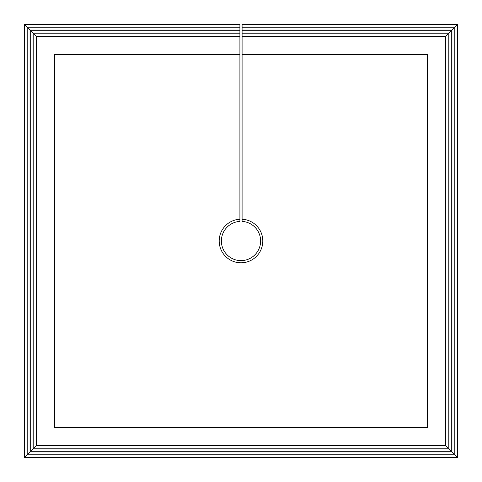<?xml version="1.0" encoding="UTF-8"?>
<svg xmlns="http://www.w3.org/2000/svg" width="482" height="482" viewBox="0 0 482 482"><rect width="100%" height="100%" fill="white"/><g stroke="black" fill="none" stroke-linecap="round" stroke-linejoin="round"><path stroke-width="0.72" d="M36.662 36.662L36.132 36.132L239.909 36.132L239.909 36.662L36.662 36.662L36.662 445.338L445.338 445.338L445.338 36.662L448.917 33.083L242.091 33.083L242.091 54.617L427.383 54.617L427.383 427.383L54.617 427.383L54.617 54.617L239.909 54.617L239.909 219.226A21.798 21.798 0 0 0 222.304 252.213A21.798 21.798 0 0 0 259.696 252.213A21.798 21.798 0 0 0 242.091 219.226L242.091 54.617M36.662 445.338L36.132 445.868L36.132 36.132L33.873 33.873L33.873 448.127L448.127 448.127L448.917 448.917L448.917 33.083L451.959 30.041L242.091 30.041L242.091 33.083M445.338 445.338L445.868 445.868L36.132 445.868L33.083 448.917L33.083 33.083L239.909 33.083L239.909 33.873L33.873 33.873L30.824 30.824L30.824 451.176L451.176 451.176L451.959 451.959L451.959 30.041L455.002 26.998L242.091 26.998L242.091 30.041M242.091 26.998L242.091 24.739L457.261 24.739L457.9 24.1L242.091 24.1L242.091 24.739M239.909 33.083L239.909 30.041L30.041 30.041L27.781 27.781L27.781 454.219L454.219 454.219L455.002 455.002L455.002 26.998L457.261 24.739L457.261 457.261L457.9 457.9L457.9 24.1M242.091 30.824L451.176 30.824L451.176 451.176L448.917 448.917L33.083 448.917L30.041 451.959L451.959 451.959L454.219 454.219L454.219 27.781L242.091 27.781M242.091 33.873L448.127 33.873L448.127 448.127L445.868 445.868L445.868 36.132L242.091 36.132M445.338 36.662L242.091 36.662M239.909 30.824L30.824 30.824L30.041 30.041L30.041 451.959L26.998 455.002L455.002 455.002L457.261 457.261L24.739 457.261L24.1 457.9L457.9 457.9M239.909 26.998L239.909 24.739L24.739 24.739L26.998 26.998L239.909 26.998L239.909 27.781L27.781 27.781L26.998 26.998L26.998 455.002L24.739 457.261L24.739 24.739L24.1 24.1L24.1 457.9M239.909 24.739L239.909 24.1L24.1 24.1M239.909 30.041L239.909 27.781M239.909 36.132L239.909 33.873M239.909 36.662L239.909 54.617M242.091 219.226L242.091 221.413A19.617 19.617 0 0 1 257.804 251.122A19.617 19.617 0 0 1 224.196 251.122A19.617 19.617 0 0 1 239.909 221.413L239.909 219.226"/></g></svg>

